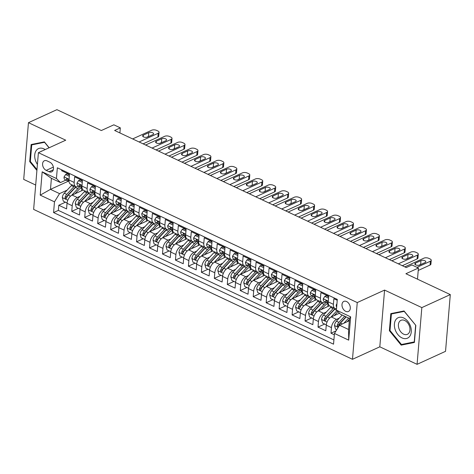 <?xml version="1.0" encoding="UTF-8"?>
<svg xmlns="http://www.w3.org/2000/svg" width="474" height="474" viewBox="0 0 474 474"><rect width="100%" height="100%" fill="white"/><g stroke="black" fill="none" stroke-linecap="round" stroke-linejoin="round"><path stroke-width="0.71" d="M346.553 301.529A5.534 3.822 -114.6 0 0 343.84 301.399A5.534 3.822 -114.6 0 0 342.098 306.24A5.534 3.822 -114.6 0 0 345.73 311.341A5.534 3.822 -114.6 0 0 348.443 311.471A5.534 3.822 -114.6 0 0 350.191 306.625A5.534 3.822 -114.6 0 0 346.553 301.529M417.073 364.334L445.536 351.329L450.3 294.597L421.836 307.602L384.574 290.082L357.248 302.566L352.484 359.298L379.81 346.814L417.073 364.334L421.836 307.602M357.248 302.566L38.4 152.675L33.636 209.407L352.484 359.298M38.4 152.675L65.726 140.191L28.464 122.671L23.7 179.403L35.686 185.038M28.464 122.671L56.927 109.666L101.323 130.534L113.843 124.816L120.325 127.862L114.631 130.463L406.259 267.555L411.953 264.954L418.435 268.006L405.91 273.723L450.3 294.597M337.227 300.279L333.874 298.703L333.406 304.302L328.221 301.861A6.92 3.881 115.2 0 0 329.833 306.044L335.017 308.485A6.92 3.881 -64.8 0 1 333.406 304.302M328.221 301.861L328.689 296.268L320.916 292.612L320.442 298.205L315.257 295.77A6.92 3.881 115.2 0 0 316.869 299.953L322.053 302.388A6.92 3.881 -64.8 0 1 320.442 298.205M315.257 295.77L315.731 290.171L307.952 286.515L307.484 292.114L302.299 289.679A6.92 3.881 115.2 0 0 303.911 293.856L309.095 296.297A6.92 3.881 -64.8 0 1 307.484 292.114M302.299 289.679L302.768 284.08L294.994 280.424L294.52 286.023L289.336 283.582A6.92 3.881 115.2 0 0 290.947 287.765L296.132 290.201A6.92 3.881 -64.8 0 1 294.52 286.023M289.336 283.582L289.81 277.989L282.03 274.333L281.562 279.927L276.378 277.491A6.92 3.881 115.2 0 0 277.989 281.675L283.174 284.11A6.92 3.881 -64.8 0 1 281.562 279.927M276.378 277.491L276.846 271.892L269.072 268.237L268.598 273.836L263.414 271.401A6.92 3.881 115.2 0 0 265.025 275.578L270.21 278.019A6.92 3.881 -64.8 0 1 268.598 273.836M263.414 271.401L263.888 265.801L256.108 262.146L255.64 267.739L250.456 265.304A6.92 3.881 115.2 0 0 252.067 269.487L257.252 271.922A6.92 3.881 -64.8 0 1 255.64 267.739M250.456 265.304L250.924 259.711L243.15 256.055L242.676 261.648L237.492 259.213A6.92 3.881 115.2 0 0 239.103 263.39L244.288 265.831A6.92 3.881 -64.8 0 1 242.676 261.648M237.492 259.213L237.966 253.614L230.186 249.958L229.718 255.557L224.534 253.116A6.92 3.881 115.2 0 0 226.139 257.299L231.33 259.734A6.92 3.881 -64.8 0 1 229.718 255.557M224.534 253.116L225.002 247.523L217.228 243.867L216.754 249.46L211.57 247.025A6.92 3.881 115.2 0 0 213.182 251.208L218.366 253.643A6.92 3.881 -64.8 0 1 216.754 249.46M211.57 247.025L212.038 241.426L204.264 237.77L203.796 243.369L198.612 240.934A6.92 3.881 115.2 0 0 200.218 245.111L205.402 247.552A6.92 3.881 -64.8 0 1 203.796 243.369M198.612 240.934L199.08 235.335L191.3 231.679L190.832 237.278L185.648 234.837A6.92 3.881 115.2 0 0 187.26 239.02L192.444 241.456A6.92 3.881 -64.8 0 1 190.832 237.278M185.648 234.837L186.116 229.244L178.343 225.588L177.874 231.182L172.69 228.746A6.92 3.881 115.2 0 0 174.296 232.93L179.48 235.365A6.92 3.881 -64.8 0 1 177.874 231.182M172.69 228.746L173.158 223.147L165.379 219.492L164.911 225.091L159.726 222.65A6.92 3.881 115.2 0 0 161.338 226.833L166.522 229.274A6.92 3.881 -64.8 0 1 164.911 225.091M159.726 222.65L160.194 217.056L152.421 213.401L151.953 218.994L146.762 216.559A6.92 3.881 115.2 0 0 148.374 220.742L153.558 223.177A6.92 3.881 -64.8 0 1 151.953 218.994M146.762 216.559L147.236 210.96L139.457 207.304L138.989 212.903L133.804 210.468A6.92 3.881 115.2 0 0 135.416 214.645L140.6 217.086A6.92 3.881 -64.8 0 1 138.989 212.903M133.804 210.468L134.272 204.869L126.499 201.213L126.025 206.812L120.84 204.371A6.92 3.881 115.2 0 0 122.452 208.554L127.636 210.989A6.92 3.881 -64.8 0 1 126.025 206.812M120.84 204.371L121.314 198.778L113.535 195.122L113.067 200.715L107.882 198.28A6.92 3.881 115.2 0 0 109.494 202.463L114.678 204.898A6.92 3.881 -64.8 0 1 113.067 200.715M107.882 198.28L108.35 192.681L100.577 189.025L100.103 194.624L94.918 192.189A6.92 3.881 115.2 0 0 96.53 196.366L101.714 198.807A6.92 3.881 -64.8 0 1 100.103 194.624M94.918 192.189L95.392 186.59L87.613 182.934L87.145 188.528L81.961 186.092A6.92 3.881 115.2 0 0 83.572 190.275L88.757 192.711A6.92 3.881 -64.8 0 1 87.145 188.528M81.961 186.092L82.429 180.499L74.655 176.843L74.181 182.437A6.92 3.881 115.2 0 0 75.793 186.62A6.92 3.881 115.2 0 0 78.222 186.489L78.915 186.175M83.175 190.038L72.113 195.092A6.92 3.881 115.2 0 0 67.041 203.305L66.573 208.904L58.794 205.248L65.453 202.202M80.076 196.26L77.298 197.528A6.92 3.881 115.2 0 0 72.226 205.746L71.758 211.339L78.417 208.293M71.758 211.339L79.531 214.995L79.999 209.401A6.92 3.881 115.2 0 1 85.071 201.183L96.139 196.129M109.097 202.22L98.035 207.28A6.92 3.881 115.2 0 0 92.963 215.492L92.495 221.091L84.716 217.436L91.375 214.39M122.061 208.317L110.993 213.371A6.92 3.881 115.2 0 0 105.927 221.583L105.453 227.182L97.68 223.527L104.339 220.481M135.019 214.408L123.957 219.462A6.92 3.881 115.2 0 0 118.885 227.68L118.417 233.273L110.638 229.617L117.303 226.578M147.983 220.505L136.915 225.559A6.92 3.881 115.2 0 0 131.849 233.771L131.375 239.37L123.601 235.714L130.261 232.669M160.941 226.596L149.879 231.65A6.92 3.881 115.2 0 0 144.807 239.868L144.339 245.461L136.559 241.805L143.225 238.76M173.905 232.687L162.837 237.747A6.92 3.881 115.2 0 0 157.771 245.959L157.297 251.558L149.523 247.896L156.183 244.857M186.863 238.783L175.801 243.837A6.92 3.881 115.2 0 0 170.729 252.049L170.261 257.649L162.481 253.993L169.147 250.947M199.827 244.874L188.759 249.928A6.92 3.881 115.2 0 0 183.693 258.146L183.219 263.74L175.445 260.084L182.105 257.044M212.785 250.965L201.723 256.025A6.92 3.881 115.2 0 0 196.651 264.237L196.183 269.836L188.403 266.181L195.069 263.135M225.748 257.062L214.681 262.116A6.92 3.881 115.2 0 0 209.615 270.328L209.147 275.927L201.367 272.272L208.027 269.226M238.712 263.153L227.644 268.213A6.92 3.881 115.2 0 0 222.573 276.425L222.105 282.018L214.331 278.362L220.991 275.323M251.67 269.25L240.608 274.304A6.92 3.881 115.2 0 0 235.537 282.516L235.068 288.115L227.289 284.459L233.949 281.414M264.634 275.341L253.566 280.395A6.92 3.881 115.2 0 0 248.494 288.613L248.026 294.206L240.253 290.55L246.913 287.505M277.592 281.432L266.53 286.492A6.92 3.881 115.2 0 0 261.458 294.704L260.99 300.303L253.211 296.647L259.871 293.602M290.556 287.528L279.488 292.582A6.92 3.881 115.2 0 0 274.422 300.794L273.948 306.394L266.175 302.738L272.834 299.692M303.514 293.619L292.452 298.673A6.92 3.881 115.2 0 0 287.38 306.891L286.912 312.485L279.133 308.829L285.798 305.789M316.478 299.716L305.41 304.77A6.92 3.881 115.2 0 0 300.344 312.982L299.87 318.581L292.097 314.926L298.756 311.88M329.436 305.807L318.374 310.861A6.92 3.881 115.2 0 0 313.302 319.079L312.834 324.672L305.055 321.017L311.72 317.971M339.479 313.231L331.332 316.958A6.92 3.881 115.2 0 0 326.266 325.17L325.792 330.763L318.018 327.107L324.678 324.068M322.053 302.388A6.92 3.881 -64.8 0 0 324.483 302.258L325.176 301.944M309.095 296.297A6.92 3.881 -64.8 0 0 311.525 296.167L312.212 295.853M296.132 290.201A6.92 3.881 -64.8 0 0 298.561 290.076L299.254 289.756M283.174 284.11A6.92 3.881 -64.8 0 0 285.603 283.979L286.29 283.665M270.21 278.019A6.92 3.881 -64.8 0 0 272.639 277.888L273.332 277.568M257.252 271.922A6.92 3.881 -64.8 0 0 259.681 271.792L260.368 271.478M244.288 265.831A6.92 3.881 -64.8 0 0 246.717 265.701L247.41 265.387M231.33 259.734A6.92 3.881 -64.8 0 0 233.753 259.61L234.446 259.29M218.366 253.643A6.92 3.881 -64.8 0 0 220.795 253.513L221.488 253.199M205.402 247.552A6.92 3.881 -64.8 0 0 207.831 247.422L208.524 247.108M192.444 241.456A6.92 3.881 -64.8 0 0 194.873 241.325L195.566 241.011M179.48 235.365A6.92 3.881 -64.8 0 0 181.909 235.234L182.603 234.92M166.522 229.274A6.92 3.881 -64.8 0 0 168.951 229.143L169.639 228.823M153.558 223.177A6.92 3.881 -64.8 0 0 155.987 223.047L156.681 222.733M140.6 217.086A6.92 3.881 -64.8 0 0 143.03 216.956L143.717 216.642M127.636 210.989A6.92 3.881 -64.8 0 0 130.066 210.865L130.759 210.545M114.678 204.898A6.92 3.881 -64.8 0 0 117.108 204.768L117.795 204.454M101.714 198.807A6.92 3.881 -64.8 0 0 104.144 198.677L104.837 198.357M88.757 192.711A6.92 3.881 -64.8 0 0 91.186 192.58L91.873 192.266M46.209 170.373L49.065 171.712A5.362 3.703 -114.6 0 0 51.69 171.837A5.362 3.703 -114.6 0 0 53.378 167.144A5.362 3.703 -114.6 0 0 49.859 162.209L47.009 160.87A5.362 3.703 -114.6 0 0 44.384 160.745A5.362 3.703 -114.6 0 0 42.69 165.432A5.362 3.703 -114.6 0 0 46.209 170.373L53.372 167.103M349.32 320.75L339.514 325.235L348.586 329.501L349.51 318.457L340.439 314.197L336.398 310.144L337.304 299.408L57.342 167.796L56.442 178.526L60.476 182.579L65.951 180.079M336.398 310.144L350.659 316.845L348.698 340.148L334.443 333.447L333.542 344.183L53.58 212.565L54.48 201.835L40.225 195.134L42.18 171.825L56.442 178.526M339.301 318.125L336.516 319.393L331.332 316.958M326.337 312.028L323.558 313.302L318.374 310.861M313.373 305.937L310.594 307.205L305.41 304.77M300.415 299.841L297.636 301.114L292.452 298.673M287.451 293.75L284.673 295.018L279.488 292.582M274.493 287.659L271.715 288.927L266.53 286.492M261.529 281.562L258.751 282.836L253.566 280.395M248.572 275.471L245.793 276.739L240.608 274.304M235.608 269.374L232.829 270.648L227.644 268.213M222.65 263.283L219.865 264.551L214.681 262.116M209.686 257.192L206.907 258.46L201.723 256.025M196.728 251.096L193.943 252.369L188.759 249.928M183.764 245.005L180.985 246.273L175.801 243.837M170.806 238.914L168.021 240.182L162.837 237.747M157.842 232.817L155.063 234.091L149.879 231.65M144.884 226.726L142.099 227.994L136.915 225.559M131.92 220.629L129.141 221.903L123.957 219.462M118.956 214.538L116.177 215.806L110.993 213.371M105.998 208.447L103.219 209.715L98.035 207.28M93.034 202.351L90.256 203.624L85.071 201.183M58.794 205.248L58.361 210.385L333.897 339.917M336.516 319.393A6.92 3.881 -64.8 0 0 331.45 327.605L330.976 333.204L334.33 334.78M318.018 327.107L318.487 321.514A6.92 3.881 -64.8 0 1 323.558 313.302M305.055 321.017L305.529 315.423A6.92 3.881 -64.8 0 1 310.594 307.205M292.097 314.926L292.565 309.326A6.92 3.881 -64.8 0 1 297.636 301.114M279.133 308.829L279.607 303.236A6.92 3.881 -64.8 0 1 284.673 295.018M266.175 302.738L266.643 297.139A6.92 3.881 -64.8 0 1 271.715 288.927M253.211 296.647L253.685 291.048A6.92 3.881 -64.8 0 1 258.751 282.836M240.253 290.55L240.721 284.957A6.92 3.881 -64.8 0 1 245.793 276.739M227.289 284.459L227.757 278.86A6.92 3.881 -64.8 0 1 232.829 270.648M214.331 278.362L214.799 272.769A6.92 3.881 -64.8 0 1 219.865 264.551M201.367 272.272L201.835 266.672A6.92 3.881 -64.8 0 1 206.907 258.46M188.403 266.181L188.877 260.582A6.92 3.881 -64.8 0 1 193.943 252.369M175.445 260.084L175.913 254.491A6.92 3.881 -64.8 0 1 180.985 246.273M162.481 253.993L162.955 248.394A6.92 3.881 -64.8 0 1 168.021 240.182M149.523 247.896L149.991 242.303A6.92 3.881 -64.8 0 1 155.063 234.091M136.559 241.805L137.033 236.212A6.92 3.881 -64.8 0 1 142.099 227.994M123.601 235.714L124.07 230.115A6.92 3.881 -64.8 0 1 129.141 221.903M110.638 229.617L111.112 224.024A6.92 3.881 -64.8 0 1 116.177 215.806M97.68 223.527L98.148 217.927A6.92 3.881 -64.8 0 1 103.219 209.715M84.716 217.436L85.19 211.837A6.92 3.881 -64.8 0 1 90.256 203.624M61.762 169.876L61.691 170.747L69.471 174.402L68.997 180.002A6.92 3.881 115.2 0 0 70.608 184.185L75.793 186.62M60.476 182.579L51.405 178.319L50.481 189.357L59.552 193.623L54.48 201.835M69.02 181.518A4.586 2.571 -64.8 0 1 68.09 179.96C67.486 178.621 66.97 178.378 66.538 179.231A4.586 2.571 115.2 0 0 67.569 180.837A4.586 2.571 115.2 0 0 67.859 180.938L68.552 181.104L50.481 189.357L40.225 195.134M67.112 190.163L59.552 193.623M417.493 279.174L418.435 268.006M119.898 132.939L120.325 127.862M58.361 210.385L53.58 212.565M330.976 333.204L336.013 330.905M334.443 333.447L339.514 325.235M336.528 308.651A6.92 3.881 -64.8 0 1 335.017 308.485M51.405 178.319L42.18 171.825M350.659 316.845L349.51 318.457M348.698 340.148L348.586 329.501M49.172 147.758L44.366 141.874L31.142 144.54L29.708 161.622L36.913 170.433M384.574 290.082L379.81 346.814M415.828 325.383L404.038 310.962L390.813 313.622L389.379 330.71L401.17 345.131L414.394 342.471L415.828 325.383M30.354 161.326L29.708 161.622M403.439 344.094L401.17 345.131M390.025 330.414L389.379 330.71M69.311 176.281L65.584 174.533L64.031 176.986A4.586 2.571 115.2 0 0 65.104 179.682L67.569 180.837M132.643 138.929L151.721 130.214A3.46 1.582 4.8 0 1 156.586 130.391L157.883 131.002A3.46 1.582 4.8 0 1 159.057 132.329A3.46 1.582 4.8 0 1 158.198 133.259L139.125 141.975M143.101 143.847L157.878 137.093L158.198 133.259M69.423 174.965L67.065 173.857L65.584 174.533M148.789 132.637A2.767 1.268 -175.2 0 1 151.881 132.501A2.767 1.268 -175.2 0 1 153.617 133.84A2.767 1.268 -175.2 0 1 152.936 134.586L147.467 137.081A2.767 1.268 -175.2 0 1 144.374 137.217A2.767 1.268 -175.2 0 1 142.638 135.878A2.767 1.268 -175.2 0 1 143.32 135.131L148.789 132.637L148.463 136.471A2.767 1.268 -175.2 0 1 149.363 136.216M66.769 178.704L66.538 179.231L67.415 178.828M146.573 137.336L148.463 136.471M159.057 132.329L158.731 136.162A3.46 1.582 -175.2 0 1 157.878 137.093M74.939 193.801L78.364 190.121A10.985 6.162 -64.8 0 1 81.86 187.532M71.58 195.377L77.849 188.646A13.236 7.424 -64.8 0 1 80.029 186.697M67.077 202.967L63.344 201.213L62.307 197.534A4.586 2.571 -64.8 0 1 64.268 193.22L71.367 185.601A13.236 7.424 -64.8 0 1 72.084 184.878M81.445 187.728A10.985 6.162 -64.8 0 1 81.652 190.732M74.548 186.033A13.236 7.424 115.2 0 0 73.831 186.756L66.727 194.381A4.586 2.571 115.2 0 0 65.003 197.48L65.655 198.855L66.561 198.209A4.586 2.571 -64.8 0 1 68.286 195.11L75.39 187.491A13.236 7.424 -64.8 0 1 76.124 186.744M65.003 197.48L66.644 196.728A2.334 1.309 -64.8 0 1 67.243 195.857L74.347 188.237A10.985 6.162 -64.8 0 1 76.03 186.715M45.208 149.565A11.246 7.762 -114.6 0 0 43.993 148.889A11.246 7.762 -114.6 0 0 35.437 151.935A11.246 7.762 -114.6 0 0 37.416 164.425M42.127 150.975A7.697 5.315 -114.6 0 0 41.309 151.236A7.697 5.315 -114.6 0 0 40.568 151.686M36.984 169.556L30.348 161.438L31.734 144.884L44.55 142.301L49.053 147.811M33.553 144.055L31.734 144.884M395.956 319.529A11.246 7.762 -114.6 0 0 397.893 334.591A11.246 7.762 -114.6 0 0 409.708 336.356A11.246 7.762 -114.6 0 0 407.77 321.289A11.246 7.762 -114.6 0 0 395.956 319.529M399.469 321.568A7.697 5.315 -114.6 0 0 400.003 330.763A7.697 5.315 -114.6 0 0 407.379 334.33A7.697 5.315 -114.6 0 0 408.89 333.086A7.697 5.315 -114.6 0 0 408.357 323.89A7.697 5.315 -114.6 0 0 400.98 320.323A7.697 5.315 -114.6 0 0 399.469 321.568M415.645 325.36L414.252 341.914L401.442 344.497L390.019 330.52L391.406 313.966L404.221 311.388L415.763 325.306M393.224 313.136L391.406 313.966M82.269 182.377L78.548 180.624L76.995 183.083A4.586 2.571 115.2 0 0 78.068 185.772L80.527 186.934A4.586 2.571 115.2 0 0 80.817 187.034L81.51 187.194M145.607 145.02L164.679 136.305A3.46 1.582 4.8 0 1 169.55 136.488L170.847 137.093A3.46 1.582 4.8 0 1 172.015 138.426A3.46 1.582 4.8 0 1 171.161 139.356L152.089 148.072M156.064 149.938L170.841 143.189L171.161 139.356M82.381 181.056L80.023 179.948L78.548 180.624M161.747 138.728A2.767 1.268 -175.2 0 1 164.845 138.592A2.767 1.268 -175.2 0 1 166.581 139.937A2.767 1.268 -175.2 0 1 165.894 140.677L160.431 143.178A2.767 1.268 -175.2 0 1 157.332 143.314A2.767 1.268 -175.2 0 1 155.596 141.969A2.767 1.268 -175.2 0 1 156.284 141.228L161.747 138.728L161.427 142.561A2.767 1.268 -175.2 0 1 162.321 142.313M81.984 187.609A4.586 2.571 -64.8 0 1 81.054 186.057C80.45 184.718 79.928 184.475 79.502 185.322A4.586 2.571 115.2 0 0 80.527 186.934M79.727 184.801L79.502 185.322L80.379 184.925M159.537 143.426L161.427 142.561M172.015 138.426L171.695 142.259A3.46 1.582 -175.2 0 1 170.841 143.189M95.233 188.468L91.506 186.715L89.953 189.173A4.586 2.571 115.2 0 0 91.026 191.869L93.491 193.025A4.586 2.571 115.2 0 0 93.781 193.125L94.474 193.291M158.565 151.117L177.643 142.401A3.46 1.582 4.8 0 1 182.508 142.579L183.805 143.189A3.46 1.582 4.8 0 1 184.978 144.517A3.46 1.582 4.8 0 1 184.119 145.447L165.047 154.163M169.022 156.029L183.799 149.28L184.119 145.447M95.345 187.147L92.987 186.039L91.506 186.715M174.71 144.819A2.767 1.268 -175.2 0 1 177.803 144.689A2.767 1.268 -175.2 0 1 179.539 146.028A2.767 1.268 -175.2 0 1 178.858 146.774L173.389 149.269A2.767 1.268 -175.2 0 1 170.296 149.405A2.767 1.268 -175.2 0 1 168.56 148.06A2.767 1.268 -175.2 0 1 169.242 147.319L174.71 144.819L174.385 148.652A2.767 1.268 -175.2 0 1 175.285 148.403M94.942 193.706A4.586 2.571 -64.8 0 1 94.018 192.148C93.408 190.809 92.892 190.566 92.46 191.419A4.586 2.571 115.2 0 0 93.491 193.025M92.691 190.892L92.46 191.419L93.337 191.016M172.495 149.517L174.385 148.652M184.978 144.517L184.653 148.35A3.46 1.582 -175.2 0 1 183.799 149.28M108.196 194.559L104.47 192.811L102.917 195.27A4.586 2.571 115.2 0 0 103.99 197.96L106.449 199.121A4.586 2.571 115.2 0 0 106.739 199.222L107.432 199.382M171.529 157.208L190.601 148.492A3.46 1.582 4.8 0 1 195.472 148.67L196.769 149.28A3.46 1.582 4.8 0 1 197.936 150.613A3.46 1.582 4.8 0 1 197.083 151.538L178.011 160.253M181.986 162.126L196.763 155.371L197.083 151.538M108.303 193.244L105.951 192.136L104.47 192.811M187.668 150.916A2.767 1.268 -175.2 0 1 190.767 150.779A2.767 1.268 -175.2 0 1 192.503 152.124A2.767 1.268 -175.2 0 1 191.816 152.865L186.353 155.359A2.767 1.268 -175.2 0 1 183.254 155.496A2.767 1.268 -175.2 0 1 181.518 154.157A2.767 1.268 -175.2 0 1 182.206 153.41L187.668 150.916L187.349 154.749A2.767 1.268 -175.2 0 1 188.243 154.5M107.906 199.797A4.586 2.571 -64.8 0 1 106.976 198.245C106.372 196.906 105.85 196.657 105.424 197.51A4.586 2.571 115.2 0 0 106.449 199.121M105.649 196.988L105.424 197.51L106.3 197.107M185.458 155.614L187.349 154.749M197.936 150.613L197.617 154.447A3.46 1.582 -175.2 0 1 196.763 155.371M121.154 200.656L117.428 198.902L115.875 201.361A4.586 2.571 115.2 0 0 116.948 204.057L119.412 205.212A4.586 2.571 115.2 0 0 119.703 205.313L120.396 205.473M184.487 163.305L203.565 154.589A3.46 1.582 4.8 0 1 208.436 154.767L209.727 155.377A3.46 1.582 4.8 0 1 210.9 156.704A3.46 1.582 4.8 0 1 210.041 157.635L190.969 166.35M194.944 168.217L209.721 161.468L210.041 157.635M121.267 199.335L118.909 198.227L117.428 198.902M200.632 157.007A2.767 1.268 -175.2 0 1 203.725 156.87A2.767 1.268 -175.2 0 1 205.461 158.215A2.767 1.268 -175.2 0 1 204.78 158.956L199.311 161.456A2.767 1.268 -175.2 0 1 196.218 161.593A2.767 1.268 -175.2 0 1 194.482 160.248A2.767 1.268 -175.2 0 1 195.164 159.507L200.632 157.007L200.306 160.84A2.767 1.268 -175.2 0 1 201.207 160.591M120.864 205.888A4.586 2.571 -64.8 0 1 119.94 204.335C119.335 202.996 118.814 202.754 118.382 203.607A4.586 2.571 115.2 0 0 119.412 205.212M118.613 203.079L118.382 203.607L119.264 203.204M198.416 161.705L200.306 160.84M210.9 156.704L210.58 160.538A3.46 1.582 -175.2 0 1 209.721 161.468M87.903 199.892L91.328 196.218A10.985 6.162 -64.8 0 1 94.818 193.623M84.538 201.468L90.812 194.743A13.236 7.424 -64.8 0 1 92.987 192.794M80.035 209.058L76.308 207.304L75.265 203.624A4.586 2.571 -64.8 0 1 77.226 199.317L84.331 191.692A13.236 7.424 -64.8 0 1 85.047 190.969M94.409 193.819A10.985 6.162 -64.8 0 1 94.61 196.828M87.512 192.124A13.236 7.424 115.2 0 0 86.795 192.853L79.691 200.472A4.586 2.571 115.2 0 0 77.967 203.571L78.619 204.952L79.519 204.3A4.586 2.571 -64.8 0 1 81.244 201.201L88.348 193.582A13.236 7.424 -64.8 0 1 89.088 192.835M77.967 203.571L79.602 202.825A2.334 1.309 -64.8 0 1 80.207 201.948L87.311 194.328A10.985 6.162 -64.8 0 1 88.988 192.805M100.861 205.989L104.286 202.309A10.985 6.162 -64.8 0 1 107.782 199.72M97.502 207.559L103.77 200.834A13.236 7.424 -64.8 0 1 105.951 198.884M92.999 215.149L89.266 213.395L88.229 209.721A4.586 2.571 -64.8 0 1 90.19 205.408L97.294 197.788A13.236 7.424 -64.8 0 1 98.005 197.06M107.367 199.91A10.985 6.162 -64.8 0 1 107.574 202.919M100.47 198.221A13.236 7.424 115.2 0 0 99.753 198.944L92.649 206.563A4.586 2.571 115.2 0 0 90.925 209.662L91.577 211.043L92.483 210.397A4.586 2.571 -64.8 0 1 94.208 207.298L101.312 199.678A13.236 7.424 -64.8 0 1 102.046 198.932M90.925 209.662L92.566 208.916A2.334 1.309 -64.8 0 1 93.165 208.045L100.269 200.419A10.985 6.162 -64.8 0 1 101.951 198.896M113.825 212.079L117.25 208.406A10.985 6.162 -64.8 0 1 120.74 205.811M110.466 213.656L116.734 206.925A13.236 7.424 -64.8 0 1 118.915 204.975M105.963 221.245L102.23 219.492L101.187 215.812A4.586 2.571 -64.8 0 1 103.148 211.499L110.252 203.879A13.236 7.424 -64.8 0 1 110.969 203.156M120.331 206.006A10.985 6.162 -64.8 0 1 120.532 209.01M113.434 204.312A13.236 7.424 115.2 0 0 112.717 205.041L105.613 212.66A4.586 2.571 115.2 0 0 103.889 215.759L104.541 217.139L105.447 216.488A4.586 2.571 -64.8 0 1 107.165 213.389L114.27 205.769A13.236 7.424 -64.8 0 1 115.01 205.023M103.889 215.759L105.53 215.006A2.334 1.309 -64.8 0 1 106.129 214.135L113.233 206.516A10.985 6.162 -64.8 0 1 114.909 204.993M126.783 218.17L130.208 214.497A10.985 6.162 -64.8 0 1 133.704 211.908M123.424 219.746L129.692 213.022A13.236 7.424 -64.8 0 1 131.873 211.072M118.921 227.336L115.188 225.583L114.151 221.909A4.586 2.571 -64.8 0 1 116.112 217.596L123.216 209.976A13.236 7.424 -64.8 0 1 123.927 209.247M133.289 212.097A10.985 6.162 -64.8 0 1 133.496 215.107M126.392 210.409A13.236 7.424 115.2 0 0 125.675 211.131L118.571 218.751A4.586 2.571 115.2 0 0 116.853 221.85L117.499 223.23L118.405 222.584A4.586 2.571 -64.8 0 1 120.129 219.486L127.233 211.86A13.236 7.424 -64.8 0 1 127.968 211.114M116.853 221.85L118.488 221.103A2.334 1.309 -64.8 0 1 119.087 220.226L126.191 212.607A10.985 6.162 -64.8 0 1 127.873 211.084M134.118 206.747L130.391 204.999L128.839 207.452A4.586 2.571 115.2 0 0 129.912 210.148L132.37 211.303A4.586 2.571 115.2 0 0 132.661 211.404L133.36 211.57M197.451 169.396L216.523 160.68A3.46 1.582 4.8 0 1 221.394 160.858L222.691 161.468A3.46 1.582 4.8 0 1 223.858 162.795A3.46 1.582 4.8 0 1 223.005 163.726L203.933 172.441M207.908 174.314L222.685 167.559L223.005 163.726M134.225 205.426L131.873 204.318L130.391 204.999M213.59 163.103A2.767 1.268 -175.2 0 1 216.689 162.967A2.767 1.268 -175.2 0 1 218.425 164.306A2.767 1.268 -175.2 0 1 217.738 165.053L212.275 167.547A2.767 1.268 -175.2 0 1 209.176 167.683A2.767 1.268 -175.2 0 1 207.44 166.344A2.767 1.268 -175.2 0 1 208.127 165.598L213.59 163.103L213.27 166.937A2.767 1.268 -175.2 0 1 214.165 166.682M133.828 211.985A4.586 2.571 -64.8 0 1 132.898 210.426C132.293 209.087 131.778 208.844 131.345 209.698A4.586 2.571 115.2 0 0 132.37 211.303M131.571 209.17L131.345 209.698L132.222 209.295M211.38 167.796L213.27 166.937M223.858 162.795L223.538 166.629A3.46 1.582 -175.2 0 1 222.685 167.559M139.747 224.267L143.172 220.588A10.985 6.162 -64.8 0 1 146.667 217.999M136.388 225.837L142.656 219.112A13.236 7.424 -64.8 0 1 144.837 217.163M131.885 233.433L128.152 231.673L127.109 228A4.586 2.571 -64.8 0 1 129.07 223.687L136.174 216.067A13.236 7.424 -64.8 0 1 136.891 215.344M146.253 218.194A10.985 6.162 -64.8 0 1 146.454 221.198M139.356 216.499A13.236 7.424 115.2 0 0 138.639 217.222L131.535 224.842A4.586 2.571 115.2 0 0 129.811 227.947L130.463 229.321L131.369 228.675A4.586 2.571 -64.8 0 1 133.087 225.577L140.191 217.957A13.236 7.424 -64.8 0 1 140.932 217.211M129.811 227.947L131.452 227.194A2.334 1.309 -64.8 0 1 132.05 226.323L139.155 218.704A10.985 6.162 -64.8 0 1 140.831 217.181M147.076 212.844L143.349 211.09L141.797 213.549A4.586 2.571 115.2 0 0 142.87 216.239L145.334 217.4A4.586 2.571 115.2 0 0 145.625 217.501L146.318 217.661M210.415 175.487L229.487 166.771A3.46 1.582 4.8 0 1 234.357 166.949L235.649 167.559A3.46 1.582 4.8 0 1 236.822 168.892A3.46 1.582 4.8 0 1 235.969 169.822L216.891 178.532M220.866 180.404L235.643 173.656L235.969 169.822M147.189 211.523L144.831 210.415L143.349 211.09M226.554 169.194A2.767 1.268 -175.2 0 1 229.647 169.058A2.767 1.268 -175.2 0 1 231.383 170.403A2.767 1.268 -175.2 0 1 230.702 171.144L225.233 173.644A2.767 1.268 -175.2 0 1 222.14 173.774A2.767 1.268 -175.2 0 1 220.404 172.435A2.767 1.268 -175.2 0 1 221.085 171.689L226.554 169.194L226.234 173.028A2.767 1.268 -175.2 0 1 227.129 172.779M146.786 218.076A4.586 2.571 -64.8 0 1 145.862 216.523C145.257 215.184 144.736 214.941 144.303 215.788A4.586 2.571 115.2 0 0 145.334 217.4M144.534 215.267L144.303 215.788L145.186 215.392M224.338 173.893L226.234 173.028M236.822 168.892L236.502 172.726A3.46 1.582 -175.2 0 1 235.643 173.656M160.04 218.935L156.313 217.181L154.761 219.64A4.586 2.571 115.2 0 0 155.833 222.336L158.292 223.491A4.586 2.571 115.2 0 0 158.583 223.592L159.282 223.752M223.373 181.583L242.445 172.868A3.46 1.582 4.8 0 1 247.315 173.046L248.613 173.656A3.46 1.582 4.8 0 1 249.786 174.983A3.46 1.582 4.8 0 1 248.927 175.913L229.854 184.629M233.83 186.495L248.607 179.747L248.927 175.913M160.147 217.613L157.795 216.505L156.313 217.181M239.512 175.285A2.767 1.268 -175.2 0 1 242.611 175.155A2.767 1.268 -175.2 0 1 244.347 176.494A2.767 1.268 -175.2 0 1 243.66 177.24L238.197 179.735A2.767 1.268 -175.2 0 1 235.098 179.871A2.767 1.268 -175.2 0 1 233.362 178.526A2.767 1.268 -175.2 0 1 234.049 177.786L239.512 175.285L239.192 179.119A2.767 1.268 -175.2 0 1 240.087 178.87M159.75 224.172A4.586 2.571 -64.8 0 1 158.82 222.614C158.215 221.275 157.7 221.032 157.267 221.885A4.586 2.571 115.2 0 0 158.292 223.491M157.498 221.358L157.267 221.885L158.144 221.482M237.302 179.984L239.192 179.119M249.786 174.983L249.46 178.817A3.46 1.582 -175.2 0 1 248.607 179.747M172.998 225.026L169.271 223.278L167.719 225.731A4.586 2.571 115.2 0 0 168.791 228.427L171.256 229.588A4.586 2.571 115.2 0 0 171.547 229.689L172.24 229.849M236.336 187.674L255.409 178.959A3.46 1.582 4.8 0 1 260.279 179.136L261.571 179.747A3.46 1.582 4.8 0 1 262.744 181.08A3.46 1.582 4.8 0 1 261.891 182.004L242.812 190.72M246.794 192.592L261.565 185.838L261.891 182.004M173.111 223.71L170.753 222.602L169.271 223.278M252.476 181.382A2.767 1.268 -175.2 0 1 255.575 181.246A2.767 1.268 -175.2 0 1 257.305 182.585A2.767 1.268 -175.2 0 1 256.624 183.331L251.161 185.826A2.767 1.268 -175.2 0 1 248.062 185.962A2.767 1.268 -175.2 0 1 246.326 184.623A2.767 1.268 -175.2 0 1 247.013 183.876L252.476 181.382L252.156 185.216A2.767 1.268 -175.2 0 1 253.051 184.961M172.708 230.263A4.586 2.571 -64.8 0 1 171.784 228.711C171.179 227.366 170.658 227.123 170.225 227.976A4.586 2.571 115.2 0 0 171.256 229.588M170.456 227.449L170.225 227.976L171.108 227.573M250.26 186.081L252.156 185.216M262.744 181.08L262.424 184.907A3.46 1.582 -175.2 0 1 261.565 185.838M185.962 231.122L182.235 229.369L180.683 231.827A4.586 2.571 115.2 0 0 181.755 234.523L184.22 235.679A4.586 2.571 115.2 0 0 184.51 235.779L185.204 235.939M249.294 193.765L268.367 185.056A3.46 1.582 4.8 0 1 273.237 185.233L274.535 185.838A3.46 1.582 4.8 0 1 275.708 187.171A3.46 1.582 4.8 0 1 274.849 188.101L255.776 196.817M259.752 198.683L274.529 191.934L274.849 188.101M186.069 229.801L183.716 228.693L182.235 229.369M265.434 187.473A2.767 1.268 -175.2 0 1 268.533 187.337A2.767 1.268 -175.2 0 1 270.269 188.682A2.767 1.268 -175.2 0 1 269.582 189.422L264.119 191.923A2.767 1.268 -175.2 0 1 261.02 192.059A2.767 1.268 -175.2 0 1 259.29 190.714A2.767 1.268 -175.2 0 1 259.971 189.973L265.434 187.473L265.114 191.306A2.767 1.268 -175.2 0 1 266.009 191.058M185.672 236.354A4.586 2.571 -64.8 0 1 184.742 234.802C184.137 233.463 183.622 233.22 183.189 234.073A4.586 2.571 115.2 0 0 184.22 235.679M183.42 233.546L183.189 234.073L184.066 233.67M263.224 192.171L265.114 191.306M275.708 187.171L275.382 191.004A3.46 1.582 -175.2 0 1 274.529 191.934M198.92 237.213L195.193 235.465L193.641 237.918A4.586 2.571 115.2 0 0 194.713 240.614L197.178 241.77A4.586 2.571 115.2 0 0 197.468 241.87L198.162 242.036M262.258 199.862L281.331 191.146A3.46 1.582 4.8 0 1 286.201 191.324L287.499 191.934A3.46 1.582 4.8 0 1 288.666 193.262A3.46 1.582 4.8 0 1 287.813 194.192L268.734 202.908M272.716 204.78L287.487 198.025L287.813 194.192M199.033 235.892L196.674 234.784L195.193 235.465M278.398 193.57A2.767 1.268 -175.2 0 1 281.497 193.433A2.767 1.268 -175.2 0 1 283.233 194.773A2.767 1.268 -175.2 0 1 282.545 195.519L277.083 198.013A2.767 1.268 -175.2 0 1 273.984 198.15A2.767 1.268 -175.2 0 1 272.248 196.805A2.767 1.268 -175.2 0 1 272.935 196.064L278.398 193.57L278.078 197.403A2.767 1.268 -175.2 0 1 278.973 197.148M198.63 242.451A4.586 2.571 -64.8 0 1 197.705 240.893C197.101 239.554 196.58 239.311 196.147 240.164A4.586 2.571 115.2 0 0 197.178 241.77M196.378 239.637L196.147 240.164L197.03 239.761M276.182 198.262L278.078 197.403M288.666 193.262L288.346 197.095A3.46 1.582 -175.2 0 1 287.487 198.025M152.705 230.358L156.13 226.685A10.985 6.162 -64.8 0 1 159.625 224.089M149.346 231.934L155.614 225.203A13.236 7.424 -64.8 0 1 157.795 223.26M144.843 239.524L141.11 237.77L140.073 234.091A4.586 2.571 -64.8 0 1 142.034 229.777L149.138 222.158A13.236 7.424 -64.8 0 1 149.855 221.435M159.211 224.285A10.985 6.162 -64.8 0 1 159.418 227.295M152.314 222.59A13.236 7.424 115.2 0 0 151.597 223.319L144.493 230.939A4.586 2.571 115.2 0 0 142.775 234.038L143.421 235.418L144.327 234.766A4.586 2.571 -64.8 0 1 146.051 231.668L153.155 224.048A13.236 7.424 -64.8 0 1 153.896 223.301M142.775 234.038L144.41 233.291A2.334 1.309 -64.8 0 1 145.008 232.414L152.113 224.794A10.985 6.162 -64.8 0 1 153.795 223.272M165.669 236.449L169.094 232.775A10.985 6.162 -64.8 0 1 172.589 230.186M162.309 238.025L168.578 231.3A13.236 7.424 -64.8 0 1 170.758 229.351M157.806 245.615L154.074 243.861L153.037 240.188A4.586 2.571 -64.8 0 1 154.992 235.874L162.096 228.255A13.236 7.424 -64.8 0 1 162.813 227.526M172.175 230.376A10.985 6.162 -64.8 0 1 172.376 233.386M165.278 228.687A13.236 7.424 115.2 0 0 164.561 229.41L157.457 237.03A4.586 2.571 115.2 0 0 155.733 240.128L156.384 241.509L157.291 240.863A4.586 2.571 -64.8 0 1 159.009 237.764L166.113 230.139A13.236 7.424 -64.8 0 1 166.854 229.398M155.733 240.128L157.374 239.382A2.334 1.309 -64.8 0 1 157.972 238.511L165.076 230.885A10.985 6.162 -64.8 0 1 166.753 229.363M178.627 242.546L182.052 238.872A10.985 6.162 -64.8 0 1 185.547 236.277M175.267 244.122L181.542 237.391A13.236 7.424 -64.8 0 1 183.716 235.442M170.764 251.712L167.032 249.958L165.995 246.279A4.586 2.571 -64.8 0 1 167.956 241.965L175.06 234.346A13.236 7.424 -64.8 0 1 175.777 233.623M185.133 236.473A10.985 6.162 -64.8 0 1 185.34 239.477M178.236 234.778A13.236 7.424 115.2 0 0 177.519 235.501L170.421 243.126A4.586 2.571 115.2 0 0 168.697 246.225L169.348 247.6L170.249 246.954A4.586 2.571 -64.8 0 1 171.973 243.855L179.077 236.236A13.236 7.424 -64.8 0 1 179.818 235.489M168.697 246.225L170.332 245.473A2.334 1.309 -64.8 0 1 170.93 244.602L178.034 236.982A10.985 6.162 -64.8 0 1 179.717 235.459M191.591 248.637L195.015 244.963A10.985 6.162 -64.8 0 1 198.511 242.374M188.231 250.213L194.5 243.488A13.236 7.424 -64.8 0 1 196.68 241.539M183.728 257.803L179.996 256.049L178.959 252.375A4.586 2.571 -64.8 0 1 180.914 248.062L188.018 240.437A13.236 7.424 -64.8 0 1 188.735 239.714M198.096 242.564A10.985 6.162 -64.8 0 1 198.304 245.573M191.2 240.875A13.236 7.424 115.2 0 0 190.483 241.598L183.379 249.217A4.586 2.571 115.2 0 0 181.655 252.316L182.306 253.697L183.213 253.045A4.586 2.571 -64.8 0 1 184.937 249.946L192.035 242.327A13.236 7.424 -64.8 0 1 192.776 241.58M181.655 252.316L183.296 251.57A2.334 1.309 -64.8 0 1 183.894 250.693L190.998 243.073A10.985 6.162 -64.8 0 1 192.675 241.55M204.549 254.734L207.979 251.054A10.985 6.162 -64.8 0 1 211.469 248.465M201.189 256.304L207.464 249.579A13.236 7.424 -64.8 0 1 209.638 247.629M196.686 263.899L192.954 262.14L191.917 258.466A4.586 2.571 -64.8 0 1 193.878 254.153L200.982 246.533A13.236 7.424 -64.8 0 1 201.699 245.81M211.054 248.654A10.985 6.162 -64.8 0 1 211.262 251.664M204.158 246.966A13.236 7.424 115.2 0 0 203.441 247.689L196.343 255.308A4.586 2.571 115.2 0 0 194.618 258.407L195.27 259.788L196.171 259.142A4.586 2.571 -64.8 0 1 197.895 256.043L204.999 248.423A13.236 7.424 -64.8 0 1 205.74 247.677M194.618 258.407L196.254 257.66A2.334 1.309 -64.8 0 1 196.858 256.789L203.956 249.17A10.985 6.162 -64.8 0 1 205.639 247.647M211.884 243.31L208.157 241.556L206.605 244.015A4.586 2.571 115.2 0 0 207.677 246.705L210.142 247.866A4.586 2.571 115.2 0 0 210.432 247.967L211.126 248.127M275.216 205.953L294.289 197.237A3.46 1.582 4.8 0 1 299.159 197.415L300.457 198.025A3.46 1.582 4.8 0 1 301.63 199.358A3.46 1.582 4.8 0 1 300.771 200.289L281.698 208.998M285.674 210.871L300.451 204.116L300.771 200.289M211.997 241.989L209.638 240.881L208.157 241.556M291.362 199.661A2.767 1.268 -175.2 0 1 294.455 199.524A2.767 1.268 -175.2 0 1 296.191 200.869A2.767 1.268 -175.2 0 1 295.509 201.61L290.041 204.104A2.767 1.268 -175.2 0 1 286.948 204.241A2.767 1.268 -175.2 0 1 285.212 202.902A2.767 1.268 -175.2 0 1 285.893 202.155L291.362 199.661L291.036 203.494A2.767 1.268 -175.2 0 1 291.931 203.245M211.594 248.542A4.586 2.571 -64.8 0 1 210.663 246.99C210.059 245.651 209.544 245.402 209.111 246.255A4.586 2.571 115.2 0 0 210.142 247.866M209.342 245.733L209.111 246.255L209.988 245.852M289.146 204.359L291.036 203.494M301.63 199.358L301.304 203.192A3.46 1.582 -175.2 0 1 300.451 204.116M217.513 260.824L220.937 257.151A10.985 6.162 -64.8 0 1 224.433 254.556M214.153 262.4L220.422 255.67A13.236 7.424 -64.8 0 1 222.602 253.72M209.65 269.99L205.917 268.237L204.881 264.557A4.586 2.571 -64.8 0 1 206.842 260.244L213.94 252.624A13.236 7.424 -64.8 0 1 214.657 251.901M224.018 254.751A10.985 6.162 -64.8 0 1 224.226 257.755M217.122 253.057A13.236 7.424 115.2 0 0 216.405 253.786L209.301 261.405A4.586 2.571 115.2 0 0 207.576 264.504L208.228 265.884L209.135 265.233A4.586 2.571 -64.8 0 1 210.859 262.134L217.963 254.514A13.236 7.424 -64.8 0 1 218.698 253.768M207.576 264.504L209.218 263.751A2.334 1.309 -64.8 0 1 209.816 262.88L216.92 255.261A10.985 6.162 -64.8 0 1 218.597 253.738M224.842 249.401L221.121 247.647L219.563 250.106A4.586 2.571 115.2 0 0 220.635 252.802L223.1 253.957A4.586 2.571 115.2 0 0 223.39 254.058L224.084 254.218M288.18 212.05L307.253 203.334A3.46 1.582 4.8 0 1 312.123 203.512L313.421 204.122A3.46 1.582 4.8 0 1 314.588 205.449A3.46 1.582 4.8 0 1 313.735 206.38L294.662 215.095M298.638 216.962L313.409 210.213L313.735 206.38M224.954 248.08L222.596 246.972L221.121 247.647M304.32 205.752A2.767 1.268 -175.2 0 1 307.419 205.615A2.767 1.268 -175.2 0 1 309.155 206.96A2.767 1.268 -175.2 0 1 308.467 207.701L303.005 210.201A2.767 1.268 -175.2 0 1 299.906 210.338A2.767 1.268 -175.2 0 1 298.17 208.993A2.767 1.268 -175.2 0 1 298.857 208.252L304.32 205.752L304 209.585A2.767 1.268 -175.2 0 1 304.895 209.336M224.552 254.639A4.586 2.571 -64.8 0 1 223.627 253.08C223.023 251.741 222.502 251.498 222.069 252.352A4.586 2.571 115.2 0 0 223.1 253.957M222.3 251.824L222.069 252.352L222.952 251.949M302.104 210.45L304 209.585M314.588 205.449L314.268 209.283A3.46 1.582 -175.2 0 1 313.409 210.213M230.471 266.915L233.901 263.242A10.985 6.162 -64.8 0 1 237.391 260.653M227.111 268.491L233.386 261.767A13.236 7.424 -64.8 0 1 235.56 259.817M222.608 276.081L218.875 274.327L217.839 270.654A4.586 2.571 -64.8 0 1 219.8 266.341L226.904 258.721A13.236 7.424 -64.8 0 1 227.621 257.992M236.976 260.842A10.985 6.162 -64.8 0 1 237.184 263.852M230.08 259.154A13.236 7.424 115.2 0 0 229.369 259.876L222.265 267.496A4.586 2.571 115.2 0 0 220.54 270.595L221.192 271.975L222.093 271.329A4.586 2.571 -64.8 0 1 223.817 268.231L230.921 260.605A13.236 7.424 -64.8 0 1 231.662 259.859M220.54 270.595L222.176 269.848A2.334 1.309 -64.8 0 1 222.78 268.971L229.878 261.352A10.985 6.162 -64.8 0 1 231.561 259.829M237.806 255.492L234.079 253.744L232.527 256.197A4.586 2.571 115.2 0 0 233.599 258.893L236.064 260.048A4.586 2.571 115.2 0 0 236.354 260.149L237.047 260.315M301.138 218.141L320.217 209.425A3.46 1.582 4.8 0 1 325.081 209.603L326.379 210.213A3.46 1.582 4.8 0 1 327.552 211.54A3.46 1.582 4.8 0 1 326.693 212.471L307.62 221.186M311.596 223.058L326.373 216.304L326.693 212.471M237.918 254.177L235.56 253.069L234.079 253.744M317.284 211.848A2.767 1.268 -175.2 0 1 320.377 211.712A2.767 1.268 -175.2 0 1 322.113 213.051A2.767 1.268 -175.2 0 1 321.431 213.798L315.962 216.292A2.767 1.268 -175.2 0 1 312.87 216.428A2.767 1.268 -175.2 0 1 311.134 215.089A2.767 1.268 -175.2 0 1 311.815 214.343L317.284 211.848L316.958 215.682A2.767 1.268 -175.2 0 1 317.858 215.427M237.515 260.73A4.586 2.571 -64.8 0 1 236.585 259.171C235.981 257.832 235.465 257.589 235.033 258.443A4.586 2.571 115.2 0 0 236.064 260.048M235.264 257.915L235.033 258.443L235.91 258.04M315.068 216.547L316.958 215.682M327.552 211.54L327.226 215.374A3.46 1.582 -175.2 0 1 326.373 216.304M243.435 273.012L246.859 269.333A10.985 6.162 -64.8 0 1 250.355 266.743M240.075 274.588L246.344 267.857A13.236 7.424 -64.8 0 1 248.524 265.908M235.572 282.178L231.839 280.424L230.802 276.745A4.586 2.571 -64.8 0 1 232.764 272.432L239.862 264.812A13.236 7.424 -64.8 0 1 240.579 264.089M249.94 266.939A10.985 6.162 -64.8 0 1 250.148 269.943M243.043 265.244A13.236 7.424 115.2 0 0 242.327 265.967L235.222 273.593A4.586 2.571 115.2 0 0 233.498 276.692L234.15 278.066L235.057 277.42A4.586 2.571 -64.8 0 1 236.781 274.322L243.885 266.702A13.236 7.424 -64.8 0 1 244.62 265.955M233.498 276.692L235.14 275.939A2.334 1.309 -64.8 0 1 235.738 275.068L242.842 267.449A10.985 6.162 -64.8 0 1 244.525 265.926M250.764 261.589L247.043 259.835L245.491 262.294A4.586 2.571 115.2 0 0 246.563 264.984L249.022 266.145A4.586 2.571 115.2 0 0 249.312 266.246L250.005 266.406M314.102 224.232L333.175 215.516A3.46 1.582 4.8 0 1 338.045 215.7L339.343 216.304A3.46 1.582 4.8 0 1 340.51 217.637A3.46 1.582 4.8 0 1 339.657 218.567L320.584 227.283M324.56 229.149L339.337 222.401L339.657 218.567M250.876 260.267L248.518 259.159L247.043 259.835M330.242 217.939A2.767 1.268 -175.2 0 1 333.341 217.803A2.767 1.268 -175.2 0 1 335.077 219.148A2.767 1.268 -175.2 0 1 334.389 219.889L328.926 222.389A2.767 1.268 -175.2 0 1 325.828 222.525A2.767 1.268 -175.2 0 1 324.092 221.18A2.767 1.268 -175.2 0 1 324.779 220.44L330.242 217.939L329.922 221.773A2.767 1.268 -175.2 0 1 330.816 221.524M250.479 266.821A4.586 2.571 -64.8 0 1 249.549 265.268C248.945 263.929 248.423 263.686 247.997 264.533A4.586 2.571 115.2 0 0 249.022 266.145M248.222 264.012L247.997 264.533L248.874 264.137M328.032 222.638L329.922 221.773M340.51 217.637L340.19 221.471A3.46 1.582 -175.2 0 1 339.337 222.401M256.398 279.103L259.823 275.43A10.985 6.162 -64.8 0 1 263.313 272.834M253.033 280.679L259.308 273.954A13.236 7.424 -64.8 0 1 261.482 272.005M248.53 288.269L244.803 286.515L243.76 282.836A4.586 2.571 -64.8 0 1 245.722 278.528L252.826 270.903A13.236 7.424 -64.8 0 1 253.543 270.18M262.904 273.03A10.985 6.162 -64.8 0 1 263.106 276.04M256.007 271.335A13.236 7.424 115.2 0 0 255.29 272.064L248.186 279.684A4.586 2.571 115.2 0 0 246.462 282.782L247.114 284.163L248.015 283.511A4.586 2.571 -64.8 0 1 249.739 280.412L256.843 272.793A13.236 7.424 -64.8 0 1 257.583 272.046M246.462 282.782L248.098 282.036A2.334 1.309 -64.8 0 1 248.702 281.159L255.806 273.539A10.985 6.162 -64.8 0 1 257.483 272.017M263.728 267.68L260.001 265.926L258.449 268.385A4.586 2.571 115.2 0 0 259.521 271.081L261.986 272.236A4.586 2.571 115.2 0 0 262.276 272.337L262.969 272.503M327.06 230.328L346.139 221.613A3.46 1.582 4.8 0 1 351.003 221.791L352.301 222.401A3.46 1.582 4.8 0 1 353.474 223.728A3.46 1.582 4.8 0 1 352.615 224.658L333.542 233.374M337.518 235.24L352.295 228.492L352.615 224.658M263.84 266.358L261.482 265.25L260.001 265.926M343.206 224.03A2.767 1.268 -175.2 0 1 346.298 223.9A2.767 1.268 -175.2 0 1 348.034 225.239A2.767 1.268 -175.2 0 1 347.353 225.985L341.884 228.48A2.767 1.268 -175.2 0 1 338.791 228.616A2.767 1.268 -175.2 0 1 337.055 227.271A2.767 1.268 -175.2 0 1 337.737 226.531L343.206 224.03L342.88 227.864A2.767 1.268 -175.2 0 1 343.78 227.615M263.437 272.917A4.586 2.571 -64.8 0 1 262.513 271.359C261.903 270.02 261.387 269.777 260.955 270.63A4.586 2.571 115.2 0 0 261.986 272.236M261.186 270.103L260.955 270.63L261.832 270.227M340.99 228.729L342.88 227.864M353.474 223.728L353.148 227.561A3.46 1.582 -175.2 0 1 352.295 228.492M269.356 285.2L272.781 281.52A10.985 6.162 -64.8 0 1 276.277 278.931M265.997 286.77L272.266 280.045A13.236 7.424 -64.8 0 1 274.446 278.096M261.494 294.36L257.761 292.606L256.724 288.933A4.586 2.571 -64.8 0 1 258.686 284.619L265.79 277A13.236 7.424 -64.8 0 1 266.501 276.271M275.862 279.121A10.985 6.162 -64.8 0 1 276.069 282.131M268.965 277.432A13.236 7.424 115.2 0 0 268.248 278.155L261.144 285.775A4.586 2.571 115.2 0 0 259.42 288.873L260.072 290.254L260.978 289.608A4.586 2.571 -64.8 0 1 262.703 286.509L269.807 278.89A13.236 7.424 -64.8 0 1 270.541 278.143M259.42 288.873L261.061 288.127A2.334 1.309 -64.8 0 1 261.66 287.256L268.764 279.63A10.985 6.162 -64.8 0 1 270.447 278.108M276.692 273.771L272.965 272.023L271.412 274.482A4.586 2.571 115.2 0 0 272.485 277.172L274.944 278.333A4.586 2.571 115.2 0 0 275.234 278.434L275.927 278.594M340.024 236.419L359.096 227.704A3.46 1.582 4.8 0 1 363.967 227.881L365.264 228.492A3.46 1.582 4.8 0 1 366.432 229.825A3.46 1.582 4.8 0 1 365.578 230.749L346.506 239.465M350.482 241.337L365.258 234.583L365.578 230.749M276.798 272.455L274.446 271.347L272.965 272.023M356.164 230.127A2.767 1.268 -175.2 0 1 359.262 229.991A2.767 1.268 -175.2 0 1 360.998 231.336A2.767 1.268 -175.2 0 1 360.311 232.076L354.848 234.571A2.767 1.268 -175.2 0 1 351.749 234.707A2.767 1.268 -175.2 0 1 350.013 233.368A2.767 1.268 -175.2 0 1 350.701 232.621L356.164 230.127L355.844 233.96A2.767 1.268 -175.2 0 1 356.738 233.712M276.401 279.008A4.586 2.571 -64.8 0 1 275.471 277.456C274.867 276.117 274.345 275.868 273.919 276.721A4.586 2.571 115.2 0 0 274.944 278.333M274.144 276.2L273.919 276.721L274.796 276.318M353.954 234.826L355.844 233.96M366.432 229.825L366.112 233.658A3.46 1.582 -175.2 0 1 365.258 234.583M282.32 291.291L285.745 287.617A10.985 6.162 -64.8 0 1 289.235 285.022M278.961 292.867L285.229 286.136A13.236 7.424 -64.8 0 1 287.41 284.187M274.458 300.457L270.725 298.703L269.682 295.024A4.586 2.571 -64.8 0 1 271.643 290.71L278.748 283.091A13.236 7.424 -64.8 0 1 279.464 282.368M288.826 285.218A10.985 6.162 -64.8 0 1 289.027 288.222M281.929 283.523A13.236 7.424 115.2 0 0 281.212 284.252L274.108 291.871A4.586 2.571 115.2 0 0 272.384 294.97L273.036 296.351L273.942 295.699A4.586 2.571 -64.8 0 1 275.661 292.6L282.765 284.981A13.236 7.424 -64.8 0 1 283.505 284.234M272.384 294.97L274.025 294.218A2.334 1.309 -64.8 0 1 274.624 293.347L281.728 285.727A10.985 6.162 -64.8 0 1 283.405 284.204M289.65 279.867L285.923 278.114L284.37 280.572A4.586 2.571 115.2 0 0 285.443 283.268L287.908 284.424A4.586 2.571 115.2 0 0 288.198 284.524L288.891 284.684M352.982 242.516L372.06 233.801A3.46 1.582 4.8 0 1 376.931 233.978L378.222 234.589A3.46 1.582 4.8 0 1 379.396 235.916A3.46 1.582 4.8 0 1 378.536 236.846L359.464 245.562M363.44 247.428L378.216 240.679L378.536 236.846M289.762 278.546L287.404 277.438L285.923 278.114M369.127 236.218A2.767 1.268 -175.2 0 1 372.22 236.082A2.767 1.268 -175.2 0 1 373.956 237.427A2.767 1.268 -175.2 0 1 373.275 238.167L367.806 240.668A2.767 1.268 -175.2 0 1 364.713 240.804A2.767 1.268 -175.2 0 1 362.977 239.459A2.767 1.268 -175.2 0 1 363.659 238.718L369.127 236.218L368.802 240.051A2.767 1.268 -175.2 0 1 369.702 239.803M289.359 285.099A4.586 2.571 -64.8 0 1 288.435 283.547C287.831 282.208 287.309 281.965 286.877 282.818A4.586 2.571 115.2 0 0 287.908 284.424M287.108 282.291L286.877 282.818L287.759 282.415M366.912 240.916L368.802 240.051M379.396 235.916L379.076 239.749A3.46 1.582 -175.2 0 1 378.216 240.679M302.613 285.958L298.887 284.21L297.334 286.663A4.586 2.571 115.2 0 0 298.407 289.359L300.866 290.515A4.586 2.571 115.2 0 0 301.156 290.615L301.855 290.781M365.946 248.607L385.018 239.891A3.46 1.582 4.8 0 1 389.889 240.069L391.186 240.679A3.46 1.582 4.8 0 1 392.354 242.007A3.46 1.582 4.8 0 1 391.5 242.937L372.428 251.653M376.403 253.525L391.18 246.77L391.5 242.937M302.72 284.637L300.368 283.529L298.887 284.21M382.085 242.315A2.767 1.268 -175.2 0 1 385.184 242.178A2.767 1.268 -175.2 0 1 386.92 243.518A2.767 1.268 -175.2 0 1 386.233 244.264L380.77 246.758A2.767 1.268 -175.2 0 1 377.671 246.895A2.767 1.268 -175.2 0 1 375.935 245.556A2.767 1.268 -175.2 0 1 376.623 244.809L382.085 242.315L381.766 246.148A2.767 1.268 -175.2 0 1 382.66 245.893M302.323 291.196A4.586 2.571 -64.8 0 1 301.393 289.638C300.789 288.299 300.273 288.056 299.841 288.909A4.586 2.571 115.2 0 0 300.866 290.515M300.066 288.382L299.841 288.909L300.717 288.506M379.875 247.007L381.766 246.148M392.354 242.007L392.034 245.84A3.46 1.582 -175.2 0 1 391.18 246.77M315.571 292.055L311.845 290.301L310.292 292.76A4.586 2.571 115.2 0 0 311.365 295.45L313.829 296.611A4.586 2.571 115.2 0 0 314.12 296.712L314.813 296.872M378.91 254.698L397.982 245.982A3.46 1.582 4.8 0 1 402.853 246.16L404.144 246.77A3.46 1.582 4.8 0 1 405.317 248.103A3.46 1.582 4.8 0 1 404.464 249.034L385.386 257.743M389.361 259.616L404.138 252.867L404.464 249.034M315.684 290.734L313.326 289.626L311.845 290.301M395.049 248.406A2.767 1.268 -175.2 0 1 398.142 248.269A2.767 1.268 -175.2 0 1 399.878 249.614A2.767 1.268 -175.2 0 1 399.197 250.355L393.728 252.855A2.767 1.268 -175.2 0 1 390.635 252.986A2.767 1.268 -175.2 0 1 388.899 251.647A2.767 1.268 -175.2 0 1 389.581 250.9L395.049 248.406L394.729 252.239A2.767 1.268 -175.2 0 1 395.624 251.99M315.281 297.287A4.586 2.571 -64.8 0 1 314.357 295.735C313.752 294.395 313.231 294.153 312.799 295A4.586 2.571 115.2 0 0 313.829 296.611M313.03 294.478L312.799 295L313.681 294.603M392.833 253.104L394.729 252.239M405.317 248.103L404.997 251.937A3.46 1.582 -175.2 0 1 404.138 252.867M328.535 298.146L324.809 296.392L323.256 298.851A4.586 2.571 115.2 0 0 324.329 301.547L326.787 302.702A4.586 2.571 115.2 0 0 327.078 302.803L327.777 302.963M391.868 260.795L410.94 252.079A3.46 1.582 4.8 0 1 415.811 252.257L417.108 252.867A3.46 1.582 4.8 0 1 418.281 254.194A3.46 1.582 4.8 0 1 417.422 255.125L398.35 263.84M402.325 265.707L417.102 258.958L417.422 255.125M328.642 296.825L326.29 295.717L324.809 296.392M408.007 254.497A2.767 1.268 -175.2 0 1 411.106 254.366A2.767 1.268 -175.2 0 1 412.842 255.705A2.767 1.268 -175.2 0 1 412.155 256.446L406.692 258.946A2.767 1.268 -175.2 0 1 403.593 259.082A2.767 1.268 -175.2 0 1 401.857 257.738A2.767 1.268 -175.2 0 1 402.545 256.997L408.007 254.497L407.687 258.33A2.767 1.268 -175.2 0 1 408.582 258.081M328.245 303.384A4.586 2.571 -64.8 0 1 327.315 301.825C326.71 300.486 326.195 300.243 325.762 301.097A4.586 2.571 115.2 0 0 326.787 302.702M325.994 300.569L325.762 301.097L326.639 300.694M405.797 259.195L407.687 258.33M418.281 254.194L417.955 258.028A3.46 1.582 -175.2 0 1 417.102 258.958M336.931 303.81L336.214 304.942A4.586 2.571 115.2 0 0 336.659 307.087M404.832 266.886L423.904 258.17A3.46 1.582 4.8 0 1 428.774 258.348L430.066 258.958A3.46 1.582 4.8 0 1 431.239 260.291A3.46 1.582 4.8 0 1 430.386 261.215L417.001 267.33M418.228 270.458L430.06 265.049L430.386 261.215M420.971 260.593A2.767 1.268 -175.2 0 1 424.07 260.457A2.767 1.268 -175.2 0 1 425.8 261.796A2.767 1.268 -175.2 0 1 425.119 262.543L419.656 265.037A2.767 1.268 -175.2 0 1 416.557 265.173A2.767 1.268 -175.2 0 1 414.821 263.834A2.767 1.268 -175.2 0 1 415.508 263.088L420.971 260.593L420.651 264.427A2.767 1.268 -175.2 0 1 421.546 264.172M418.755 265.292L420.651 264.427M431.239 260.291L430.919 264.119A3.46 1.582 -175.2 0 1 430.06 265.049M295.278 297.382L298.703 293.708A10.985 6.162 -64.8 0 1 302.199 291.119M291.919 298.958L298.187 292.233A13.236 7.424 -64.8 0 1 300.368 290.284M287.416 306.548L283.683 304.794L282.646 301.12A4.586 2.571 -64.8 0 1 284.607 296.807L291.711 289.187A13.236 7.424 -64.8 0 1 292.422 288.459M301.784 291.309A10.985 6.162 -64.8 0 1 301.991 294.318M294.887 289.62A13.236 7.424 115.2 0 0 294.17 290.343L287.066 297.962A4.586 2.571 115.2 0 0 285.348 301.061L285.994 302.442L286.9 301.796A4.586 2.571 -64.8 0 1 288.625 298.697L295.729 291.072A13.236 7.424 -64.8 0 1 296.463 290.325M285.348 301.061L286.983 300.315A2.334 1.309 -64.8 0 1 287.582 299.438L294.686 291.818A10.985 6.162 -64.8 0 1 296.368 290.295M308.242 303.479L311.667 299.799A10.985 6.162 -64.8 0 1 315.163 297.21M304.883 305.049L311.151 298.324A13.236 7.424 -64.8 0 1 313.332 296.374M300.38 312.644L296.647 310.885L295.604 307.211A4.586 2.571 -64.8 0 1 297.565 302.898L304.669 295.278A13.236 7.424 -64.8 0 1 305.386 294.555M314.748 297.399A10.985 6.162 -64.8 0 1 314.949 300.409M307.851 295.711A13.236 7.424 115.2 0 0 307.134 296.434L300.03 304.053A4.586 2.571 115.2 0 0 298.306 307.152L298.958 308.533L299.864 307.887A4.586 2.571 -64.8 0 1 301.583 304.788L308.687 297.168A13.236 7.424 -64.8 0 1 309.427 296.422M298.306 307.152L299.947 306.405A2.334 1.309 -64.8 0 1 300.546 305.534L307.65 297.915A10.985 6.162 -64.8 0 1 309.326 296.392M321.2 309.569L324.625 305.896A10.985 6.162 -64.8 0 1 328.121 303.301M317.841 311.145L324.109 304.415A13.236 7.424 -64.8 0 1 326.29 302.471M313.338 318.735L309.605 316.982L308.568 313.302A4.586 2.571 -64.8 0 1 310.529 308.989L317.633 301.369A13.236 7.424 -64.8 0 1 318.35 300.646M327.706 303.496A10.985 6.162 -64.8 0 1 327.913 306.506M320.809 301.802A13.236 7.424 115.2 0 0 320.092 302.531L312.988 310.15A4.586 2.571 115.2 0 0 311.27 313.249L311.916 314.629L312.822 313.978A4.586 2.571 -64.8 0 1 314.546 310.879L321.65 303.259A13.236 7.424 -64.8 0 1 322.391 302.513M311.27 313.249L312.905 312.502A2.334 1.309 -64.8 0 1 313.504 311.625L320.608 304.006A10.985 6.162 -64.8 0 1 322.29 302.483M334.164 315.66L337.589 311.987A10.985 6.162 -64.8 0 1 337.909 311.655M330.805 317.236L336.925 310.671M326.302 324.826L322.569 323.072L321.532 319.399A4.586 2.571 -64.8 0 1 323.487 315.086L330.591 307.466A13.236 7.424 -64.8 0 1 331.308 306.737M333.773 307.899A13.236 7.424 115.2 0 0 333.056 308.621L325.952 316.241A4.586 2.571 115.2 0 0 324.228 319.34L324.88 320.72L325.786 320.074A4.586 2.571 -64.8 0 1 327.504 316.976L334.608 309.35A13.236 7.424 -64.8 0 1 335.349 308.61M324.228 319.34L325.869 318.593A2.334 1.309 -64.8 0 1 326.468 317.722L333.572 310.097A10.985 6.162 -64.8 0 1 335.248 308.574M347.122 321.757L349.445 319.269M343.828 323.262L348.674 318.066M336.736 329.732L335.527 329.169L334.49 325.49A4.586 2.571 -64.8 0 1 336.451 321.176L342.192 315.02M344.657 316.176L338.916 322.338A4.586 2.571 115.2 0 0 337.192 325.437L337.844 326.811L338.744 326.165A4.586 2.571 -64.8 0 1 340.468 323.067L346.21 316.905M337.192 325.437L338.827 324.684A2.334 1.309 -64.8 0 1 339.425 323.813L345.973 316.792M77.298 197.528L72.113 195.092M72.226 205.746L67.041 203.305M331.45 327.605L326.266 325.17M318.487 321.514L313.302 319.079M305.529 315.423L300.344 312.982M292.565 309.326L287.38 306.891M279.607 303.236L274.422 300.794M266.643 297.139L261.458 294.704M253.685 291.048L248.494 288.613M240.721 284.957L235.537 282.516M227.757 278.86L222.573 276.425M214.799 272.769L209.615 270.328M201.835 266.672L196.651 264.237M188.877 260.582L183.693 258.146M175.913 254.491L170.729 252.049M162.955 248.394L157.771 245.959M149.991 242.303L144.807 239.868M137.033 236.212L131.849 233.771M124.07 230.115L118.885 227.68M111.112 224.024L105.927 221.583M98.148 217.927L92.963 215.492M85.19 211.837L79.999 209.401M74.181 182.437L68.997 180.002M53.319 169.769L49.065 171.712M69.062 179.273L64.067 176.926M143.32 135.131L143.189 136.725M62.331 197.628L67.812 200.2M75.39 187.491L77.849 188.646M71.367 185.601L73.831 186.756M68.286 195.11L70.531 196.165M64.268 193.22L66.727 194.381M82.02 185.364L77.031 183.017M156.284 141.228L156.147 142.816M94.984 191.46L89.995 189.114M169.242 147.319L169.111 148.907M107.942 197.551L102.953 195.205M182.206 153.41L182.069 155.004M120.906 203.642L115.917 201.302M195.164 159.507L195.033 161.095M75.295 203.719L80.77 206.297M88.348 193.582L90.812 194.743M84.331 191.692L86.795 192.853M81.244 201.201L83.489 202.262M77.226 199.317L79.691 200.472M88.253 209.81L93.733 212.388M101.312 199.678L103.77 200.834M97.294 197.788L99.753 198.944M94.208 207.298L96.453 208.353M90.19 205.408L92.649 206.563M101.217 215.907L106.691 218.478M114.27 205.769L116.734 206.925M110.252 203.879L112.717 205.041M107.165 213.389L109.411 214.444M103.148 211.499L105.613 212.66M114.175 221.998L119.655 224.575M127.233 211.86L129.692 213.022M123.216 209.976L125.675 211.131M120.129 219.486L122.375 220.54M116.112 217.596L118.571 218.751M133.864 209.739L128.875 207.393M208.127 165.598L207.991 167.192M127.139 228.095L132.613 230.666M140.191 217.957L142.656 219.112M136.174 216.067L138.639 217.222M133.087 225.577L135.333 226.631M129.07 223.687L131.535 224.842M146.827 215.83L141.839 213.484M221.085 171.689L220.955 173.283M159.785 221.927L154.797 219.581M234.049 177.786L233.913 179.373M172.749 228.018L167.76 225.671M247.013 183.876L246.877 185.47M185.707 234.109L180.718 231.768M259.971 189.973L259.841 191.561M198.671 240.205L193.682 237.859M272.935 196.064L272.799 197.652M140.097 234.186L145.577 236.763M153.155 224.048L155.614 225.203M149.138 222.158L151.597 223.319M146.051 231.668L148.297 232.722M142.034 229.777L144.493 230.939M153.061 240.277L158.535 242.854M166.113 230.139L168.578 231.3M162.096 228.255L164.561 229.41M159.009 237.764L161.261 238.819M154.992 235.874L157.457 237.03M166.018 246.373L171.499 248.945M179.077 236.236L181.542 237.391M175.06 234.346L177.519 235.501M171.973 243.855L174.219 244.91M167.956 241.965L170.421 243.126M178.982 252.464L184.457 255.042M192.035 242.327L194.5 243.488M188.018 240.437L190.483 241.598M184.937 249.946L187.183 251.007M180.914 248.062L183.379 249.217M191.94 258.555L197.421 261.133M204.999 248.423L207.464 249.579M200.982 246.533L203.441 247.689M197.895 256.043L200.141 257.098M193.878 254.153L196.343 255.308M211.629 246.296L206.64 243.95M285.893 202.155L285.763 203.749M204.904 264.652L210.379 267.223M217.963 254.514L220.422 255.67M213.94 252.624L216.405 253.786M210.859 262.134L213.104 263.189M206.842 260.244L209.301 261.405M224.593 252.393L219.604 250.047M298.857 208.252L298.721 209.84M217.868 270.743L223.343 273.32M230.921 260.605L233.386 261.767M226.904 258.721L229.369 259.876M223.817 268.231L226.062 269.285M219.8 266.341L222.265 267.496M237.557 258.484L232.562 256.138M311.815 214.343L311.685 215.937M230.826 276.84L236.301 279.411M243.885 266.702L246.344 267.857M239.862 264.812L242.327 265.967M236.781 274.322L239.026 275.376M232.764 272.432L235.222 273.593M250.515 264.575L245.526 262.229M324.779 220.44L324.643 222.028M243.79 282.931L249.265 285.508M256.843 272.793L259.308 273.954M252.826 270.903L255.29 272.064M249.739 280.412L251.984 281.473M245.722 278.528L248.186 279.684M263.479 270.672L258.49 268.325M337.737 226.531L337.606 228.118M256.748 289.022L262.229 291.599M269.807 278.89L272.266 280.045M265.79 277L268.248 278.155M262.703 286.509L264.948 287.564M258.686 284.619L261.144 285.775M276.437 276.763L271.448 274.416M350.701 232.621L350.564 234.215M269.712 295.118L275.187 297.69M282.765 284.981L285.229 286.136M278.748 283.091L281.212 284.252M275.661 292.6L277.906 293.655M271.643 290.71L274.108 291.871M289.401 282.854L284.412 280.513M363.659 238.718L363.528 240.306M302.359 288.95L297.37 286.604M376.623 244.809L376.486 246.403M315.323 295.041L310.334 292.695M389.581 250.9L389.45 252.494M328.281 301.138L323.292 298.792M402.545 256.997L402.408 258.585M336.818 305.149L336.256 304.883M415.508 263.088L415.372 264.682M282.67 301.209L288.151 303.787M295.729 291.072L298.187 292.233M291.711 289.187L294.17 290.343M288.625 298.697L290.87 299.752M284.607 296.807L287.066 297.962M295.634 307.306L301.108 309.877M308.687 297.168L311.151 298.324M304.669 295.278L307.134 296.434M301.583 304.788L303.828 305.843M297.565 302.898L300.03 304.053M308.592 313.397L314.072 315.974M321.65 303.259L324.109 304.415M317.633 301.369L320.092 302.531M314.546 310.879L316.792 311.933M310.529 308.989L312.988 310.15M321.556 319.488L327.03 322.065M334.608 309.35L336.499 310.239M330.591 307.466L333.056 308.621M327.504 316.976L329.756 318.03M323.487 315.086L325.952 316.241M334.514 325.585L338.223 327.327M340.468 323.067L342.335 323.943M336.451 321.176L338.916 322.338"/></g></svg>
